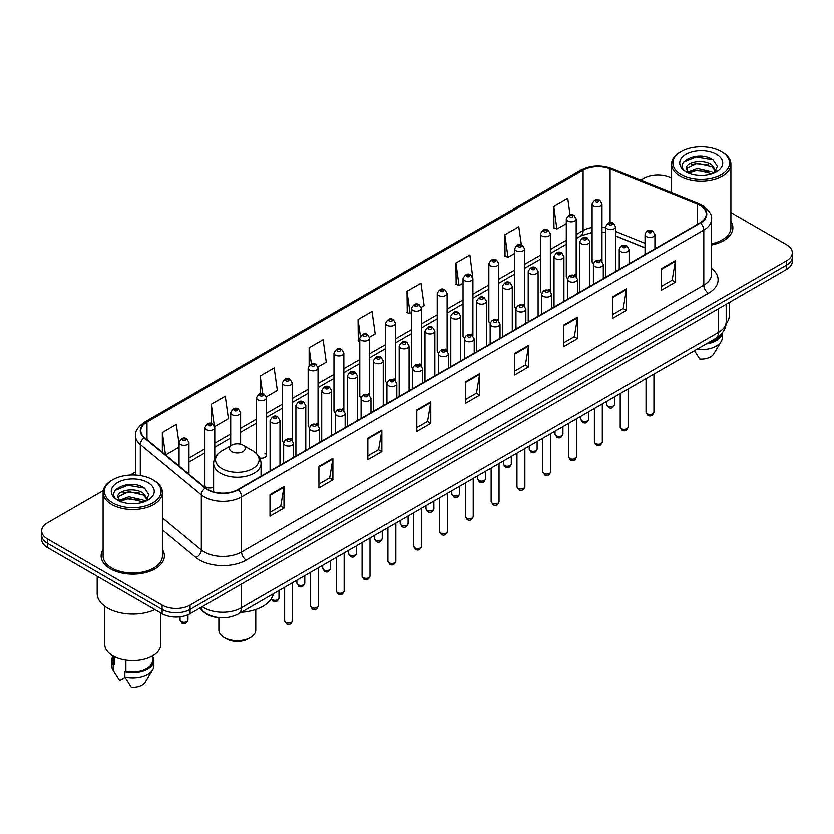 <?xml version="1.0" encoding="UTF-8"?>
<svg xmlns="http://www.w3.org/2000/svg" width="834" height="834" viewBox="0 0 834 834"><rect width="100%" height="100%" fill="white"/><g stroke="black" fill="none" stroke-linecap="round" stroke-linejoin="round"><path stroke-width="1.25" d="M574.73 274.48A4.941 2.856 0 0 1 576.169 276.377L576.179 218.935A4.941 2.856 180 0 1 573.125 221.563A4.941 2.856 180 0 1 567.735 220.947A4.941 2.856 180 0 1 566.296 218.935L566.296 276.502A4.941 2.856 0 0 0 567.683 278.483M550.367 291.285L550.367 233.833A4.941 2.856 180 0 1 547.312 236.47A4.941 2.856 180 0 1 541.923 235.855A4.941 2.856 180 0 1 540.474 233.833L540.474 291.41A4.941 2.856 0 0 0 541.871 293.391M523.095 304.295A4.941 2.856 0 0 1 524.544 306.182L524.544 248.74A4.941 2.856 180 0 1 521.5 251.378A4.941 2.856 180 0 1 516.11 250.753A4.941 2.856 180 0 1 514.661 248.74L514.661 306.307A4.941 2.856 0 0 0 516.058 308.299M497.283 319.193A4.941 2.856 0 0 1 498.732 321.09L498.732 263.638A4.941 2.856 180 0 1 495.677 266.275A4.941 2.856 180 0 1 490.298 265.66A4.941 2.856 180 0 1 488.849 263.638L488.849 321.215A4.941 2.856 0 0 0 490.236 323.196M471.471 334.1A4.941 2.856 0 0 1 472.909 335.987L472.92 278.546A4.941 2.856 180 0 1 469.865 281.183A4.941 2.856 180 0 1 464.486 280.568A4.941 2.856 180 0 1 463.037 278.546L463.037 336.123A4.941 2.856 0 0 0 464.423 338.104M447.107 350.895L447.107 293.453A4.941 2.856 180 0 1 444.053 296.091A4.941 2.856 180 0 1 438.663 295.465A4.941 2.856 180 0 1 437.224 293.453L437.224 351.02A4.941 2.856 0 0 0 438.611 353.011M419.846 363.905A4.941 2.856 0 0 1 421.285 365.803L421.295 308.351A4.941 2.856 180 0 1 418.241 310.988A4.941 2.856 180 0 1 412.851 310.373A4.941 2.856 180 0 1 411.402 308.351L411.402 365.928A4.941 2.856 0 0 0 412.799 367.909M394.023 378.813A4.941 2.856 0 0 1 395.472 380.7L395.472 323.258A4.941 2.856 180 0 1 392.428 325.896A4.941 2.856 180 0 1 387.039 325.27A4.941 2.856 180 0 1 385.589 323.258L385.589 380.825A4.941 2.856 0 0 0 386.986 382.816M368.211 393.711A4.941 2.856 0 0 1 369.66 395.608L369.66 338.166A4.941 2.856 180 0 1 366.606 340.793A4.941 2.856 180 0 1 361.226 340.178A4.941 2.856 180 0 1 359.777 338.166L359.777 395.733A4.941 2.856 0 0 0 361.164 397.714M343.848 410.516L343.848 353.063A4.941 2.856 180 0 1 340.793 355.701A4.941 2.856 180 0 1 335.414 355.086A4.941 2.856 180 0 1 333.965 353.063L333.965 410.641A4.941 2.856 0 0 0 335.351 412.622M316.586 423.526A4.941 2.856 0 0 1 318.025 425.413L318.035 367.971A4.941 2.856 180 0 1 314.981 370.609A4.941 2.856 180 0 1 309.591 369.983A4.941 2.856 180 0 1 308.153 367.971L308.153 425.538A4.941 2.856 0 0 0 309.539 427.529M290.774 438.423A4.941 2.856 0 0 1 292.213 440.321L292.213 382.869A4.941 2.856 180 0 1 289.169 385.506A4.941 2.856 180 0 1 283.779 384.891A4.941 2.856 180 0 1 282.33 382.869L282.33 440.446A4.941 2.856 0 0 0 283.727 442.427M214.776 458.262L214.776 427.581A4.941 2.856 180 0 1 211.721 430.219A4.941 2.856 180 0 1 206.342 429.604A4.941 2.856 180 0 1 204.893 427.581L204.893 485.159A4.941 2.856 0 0 0 206.342 487.171A4.941 2.856 0 0 0 213.598 487.004M600.543 259.582A4.941 2.856 0 0 1 601.981 261.469L601.992 204.028A4.941 2.856 180 0 1 598.937 206.665A4.941 2.856 180 0 1 593.558 206.05A4.941 2.856 180 0 1 592.109 204.028L592.109 261.595A4.941 2.856 0 0 0 593.495 263.586M645.036 247.875L615.555 235.949M550.357 291.274A4.941 2.856 0 0 0 548.918 289.388M447.097 350.895A4.941 2.856 0 0 0 445.658 349.008M343.837 410.505A4.941 2.856 0 0 0 342.399 408.618M259.76 458.033A4.941 2.856 0 0 0 266.4 455.354A4.941 2.856 0 0 0 264.951 453.331M219.686 617.733A19.766 11.415 180 0 1 204.872 612.896L199.389 608.372M103.27 490.611L47.486 522.824A19.766 11.415 0 0 0 41.7 530.893L41.7 539.494A19.766 11.415 0 0 0 47.486 547.573L162.119 613.751A19.766 11.415 0 0 0 190.079 613.751L786.514 269.403A19.766 11.415 0 0 0 792.3 261.334L792.3 257.028A19.766 11.415 0 0 1 786.514 265.097A19.766 11.415 0 0 0 792.3 257.028L792.3 252.723A19.766 11.415 0 0 0 786.514 244.654L730.897 212.545M41.7 530.893A19.766 11.415 0 0 0 47.486 538.962L162.119 605.14A19.766 11.415 0 0 0 190.079 605.14L190.079 609.446L786.514 265.097L190.079 609.446A19.766 11.415 0 0 1 162.119 609.446A19.766 11.415 0 0 0 190.079 609.446L190.079 613.751M47.486 538.962L47.486 543.268L162.119 609.446L47.486 543.268A19.766 11.415 0 0 1 41.7 535.199A19.766 11.415 0 0 0 47.486 543.268L47.486 547.573M103.103 549.554A31.629 18.265 0 0 0 101.133 555.913A31.629 18.265 0 0 0 110.39 568.819A31.629 18.265 0 0 0 144.866 572.781A31.629 18.265 0 0 0 164.392 555.913A31.629 18.265 0 0 0 162.411 549.554A31.629 18.265 0 0 1 164.392 555.913A31.629 18.265 0 0 1 144.866 572.781A31.629 18.265 0 0 1 110.39 568.819A31.629 18.265 0 0 1 101.133 555.913A31.629 18.265 0 0 1 103.103 549.554M700.07 205.508A21.09 12.176 180 0 1 706.252 214.119A21.09 12.176 180 0 1 700.07 222.72L237.836 489.589A21.09 12.176 180 0 1 205.654 487.973L144.626 437.652A21.09 12.176 180 0 1 140.81 430.667A21.09 12.176 180 0 1 146.993 422.056L583.102 170.272A21.09 12.176 180 0 1 610.102 168.906L697.255 204.142A21.09 12.176 180 0 1 700.07 205.508M700.445 205.289A21.611 12.479 0 0 0 697.558 203.892L610.405 168.666A21.611 12.479 0 0 0 582.726 170.063L146.617 421.848A21.611 12.479 0 0 0 144.199 437.829L205.216 488.14A21.611 12.479 0 0 0 238.211 489.808L700.445 222.939A21.611 12.479 0 0 0 700.445 205.289M269.987 494.656L269.987 516.173L283.967 508.104L283.967 486.587L269.987 494.656M269.987 512.357L280.756 506.144L283.914 487.296A5.275 3.044 -120 0 0 283.967 486.587M280.662 506.196L283.967 508.104M318.911 466.404L318.911 487.932L332.891 479.852L332.891 458.335L318.911 466.404M318.911 484.106L329.68 477.892L332.839 459.054A5.275 3.044 -120 0 0 332.891 458.335M329.586 477.945L332.891 479.852M367.836 438.163L367.836 459.68L381.816 451.611L381.816 430.083L367.836 438.163M367.836 455.864L378.605 449.641L381.763 430.803A5.275 3.044 -120 0 0 381.816 430.083M378.511 449.703L381.816 451.611M416.771 409.911L416.771 431.428L430.751 423.359L430.751 401.842L416.771 409.911M416.771 427.613L427.529 421.399L430.688 402.551A5.275 3.044 -120 0 0 430.751 401.842M427.435 421.451L430.751 423.359M661.393 268.673L661.393 290.201L675.373 282.121L675.373 260.604L661.393 268.673M661.393 286.375L672.162 280.161L675.321 261.313A5.275 3.044 -120 0 0 675.373 260.604M672.068 280.214L675.373 282.121M612.469 296.925L612.469 318.442L626.449 310.373L626.449 288.845L612.469 296.925M612.469 314.627L623.238 308.413L626.397 289.565A5.275 3.044 -120 0 0 626.449 288.845M623.144 308.465L626.449 310.373M563.544 325.166L563.544 346.694L577.524 338.625L577.524 317.097L563.544 325.166M563.544 342.868L574.313 336.655L577.472 317.817A5.275 3.044 -120 0 0 577.524 317.097M574.219 336.707L577.524 338.625M514.62 353.418L514.62 374.935L528.6 366.866L528.6 345.349L514.62 353.418M514.62 371.12L525.389 364.906L528.537 346.058A5.275 3.044 -120 0 0 528.6 345.349M525.295 364.958L528.6 366.866M465.695 381.659L465.695 403.187L479.675 395.118L479.675 373.59L465.695 381.659M465.695 399.371L476.464 393.148L479.613 374.31A5.275 3.044 -120 0 0 479.675 373.59M476.37 393.21L479.675 395.118M711.517 244.967A31.629 18.265 0 0 0 732.867 227.703A31.629 18.265 0 0 0 730.897 221.344A31.629 18.265 0 0 1 732.867 227.703A31.629 18.265 0 0 1 711.517 244.967M190.079 605.14L786.514 260.792A19.766 11.415 0 0 0 792.3 252.723M671.589 178.299A19.766 11.415 0 0 0 643.921 178.476L640.773 180.29M135.546 471.981L130.229 475.046M266.286 396.817L277.336 390.427L274.178 367.94L260.208 376.009L260.208 393.658M214.651 426.622L228.412 418.678L225.253 396.192L211.273 404.261L211.273 423.516M179.081 444.011L176.328 424.433L162.349 432.512L162.349 452.268M421.17 307.392L424.12 305.692L420.962 283.206L406.982 291.274L407.211 312.667M472.795 277.586L469.886 254.954L455.906 263.023L456.135 284.415M521.344 244.748L518.811 226.702L504.831 234.781L505.06 256.174M570.029 214.807L567.735 198.461L553.766 206.53L553.984 227.922M317.91 367.002L326.261 362.185L323.112 339.699L309.133 347.768L309.133 365.386M369.535 337.197L375.185 333.934L372.037 311.447L358.057 319.516L358.276 340.908M359.777 341.471L358.057 340.825M358.057 319.516L360.382 336.081M406.982 291.274L410.14 313.761L411.402 313.031M410.14 313.761L406.982 312.583M455.906 263.023L459.065 285.509L463.037 283.216M459.065 285.509L455.906 284.331M504.831 234.781L507.989 257.268L514.661 253.411M507.989 257.268L504.831 256.09M553.766 206.53L556.914 229.016L566.296 223.606M556.914 229.016L553.766 227.838M309.133 347.768L311.405 363.968M260.208 376.009L262.679 393.658M211.273 404.261L214.286 425.705M165.601 454.947L179.081 447.16M162.349 432.512L165.486 454.853M681.201 174.702A28.335 16.357 0 0 0 721.274 174.702A28.335 16.357 0 0 0 721.274 151.569L722.202 152.101A29.649 17.118 0 0 0 722.202 152.101A29.649 17.118 0 0 1 730.897 164.215A29.649 17.118 0 0 1 712.59 180.029A29.649 17.118 0 0 1 680.273 176.318A29.649 17.118 0 0 1 671.589 164.215A29.649 17.118 0 0 1 680.273 152.111L681.201 151.569A28.335 16.357 0 0 0 681.201 174.702M711.517 243.757A29.649 17.118 0 0 0 730.897 227.703L730.897 164.215M726.112 323.373A28.002 16.169 0 0 0 729.25 315.94L729.25 302.461M697.641 175.369L702.666 175.515M687.789 172.211L697.38 168.551L711.767 171.919L713.518 173.316M688.676 173.138L697.38 170.261L712.09 173.847M686.34 168.604L688.801 173.253M686.372 169.062C684.766 162.432 702.947 158.491 711.767 165.08L716.052 171.001M686.434 169.479L686.851 168.374L697.38 163.433L711.767 166.79L715.718 171.439M714.019 173.107L717.386 166.498L713.133 160.086C698.058 149.244 671.266 163.527 686.736 172.284L687.497 172.753M716.427 154.363A21.486 12.406 0 0 0 686.048 154.363A21.486 12.406 0 0 0 686.048 171.908A21.486 12.406 0 0 0 716.427 171.908A21.486 12.406 0 0 0 716.427 154.363M689.134 173.691L686.403 169.312M708.139 342.784A19.766 11.415 0 0 0 720.399 334.882M722.202 152.111L721.274 151.569A28.335 16.357 0 0 0 681.201 151.569M694.461 350.676L699.789 359.016A13.177 7.61 0 0 0 713.696 353.939L721.17 341.44A21.09 12.176 0 0 0 722.327 337.468L722.327 332.724M696.744 349.363A21.09 12.176 0 0 0 721.17 341.44M706.158 343.921A21.09 12.176 0 0 0 722.296 332.766M683.588 162.234L696.213 157.063L712.841 159.888M691.48 164.746L696.213 163.891L708.087 164.913M691.48 171.585L696.213 170.72L708.087 171.741M218.873 617.692L218.873 629.733A18.452 10.654 0 0 0 224.273 637.259L226.608 638.604A15.158 8.747 0 0 0 248.042 638.604L250.367 637.259A18.452 10.654 0 0 0 255.777 629.733L255.777 609.539M226.608 638.604L224.273 637.259A18.452 10.654 0 0 0 250.367 637.259M231.737 451.632A7.913 4.566 0 0 0 242.913 451.632A7.913 4.566 0 0 0 242.913 445.179L252.733 450.85A21.788 12.583 0 0 1 252.733 468.645A21.788 12.583 0 0 1 221.917 468.645A21.788 12.583 0 0 1 221.917 450.85C216.548 454.04 213.775 458.273 213.598 463.548A23.727 13.698 0 0 0 220.551 473.232A23.727 13.698 0 0 0 246.405 476.204A23.727 13.698 0 0 0 261.042 463.548C260.875 458.273 258.102 454.04 252.733 450.85L242.913 445.179A7.913 4.566 0 0 0 231.737 445.179A7.913 4.566 0 0 0 231.737 451.632M241.255 612.333A36.248 20.923 0 0 0 273.354 593.798M112.726 502.912A28.335 16.357 0 0 0 152.799 502.912A28.335 16.357 0 0 0 152.799 479.779L153.727 480.311A29.649 17.118 0 0 1 162.411 492.414A29.649 17.118 0 0 1 144.105 508.24A29.649 17.118 0 0 1 111.798 504.528A29.649 17.118 0 0 1 103.103 492.414A29.649 17.118 0 0 1 111.798 480.311L112.726 479.779A28.335 16.357 0 0 0 112.726 502.912M103.103 492.414L103.103 555.913A29.649 17.118 0 0 0 111.798 568.017A29.649 17.118 0 0 0 144.105 571.728A29.649 17.118 0 0 0 162.411 555.913L162.411 492.414M97.182 576.252L97.182 593.568A35.581 20.548 0 0 0 107.596 608.101A35.581 20.548 0 0 0 154.968 609.623M104.75 606.245L104.75 644.15A28.002 16.169 0 0 0 112.955 655.587A28.002 16.169 0 0 0 143.479 659.089A28.002 16.169 0 0 0 160.764 644.15L160.764 612.969M129.166 503.569L134.18 503.726M119.314 500.421L128.905 496.762L143.292 500.129L145.043 501.526M120.19 501.338L128.905 498.471L143.615 502.047M117.865 496.814L120.325 501.463M117.896 497.272C116.291 490.642 134.472 486.702 143.292 493.29L147.576 499.201M117.959 497.679L118.376 496.574L128.905 491.633L143.292 495L147.232 499.649M145.543 501.317L148.911 494.708L144.657 488.286C129.583 477.455 102.79 491.726 118.261 500.483L119.022 500.953M147.952 482.573A21.486 12.406 0 0 0 117.573 482.573A21.486 12.406 0 0 0 117.573 500.119A21.486 12.406 0 0 0 147.952 500.119A21.486 12.406 0 0 0 147.952 482.573M112.997 655.607L112.997 660.288A19.766 11.415 0 0 0 114.227 664.26L114.227 656.275M112.997 656.056A21.09 12.176 0 0 0 111.673 660.288L111.673 665.668A21.09 12.176 0 0 0 112.83 669.65A21.09 12.176 0 0 0 113.215 670.234L119.658 680.502L125.09 677.364M113.215 670.234L113.215 664.854L114.227 664.26M111.673 660.288A21.09 12.176 0 0 0 113.215 664.854M120.659 501.901L117.928 497.523M125.882 659.819L125.882 670.995A19.766 11.415 0 0 0 152.528 660.288L152.528 655.607M153.727 480.311L152.799 479.779A28.335 16.357 0 0 0 112.726 479.779M125.882 670.995L124.86 671.579L124.86 676.958L131.313 687.226A13.177 7.61 0 0 0 145.22 682.139L152.695 669.65A21.09 12.176 0 0 0 153.852 665.668L153.852 660.288A21.09 12.176 0 0 0 152.528 656.056M124.86 676.958A21.09 12.176 0 0 0 152.695 669.65M124.86 671.579A21.09 12.176 0 0 0 153.852 660.288M115.113 490.444L127.738 485.263L144.365 488.088M122.994 492.957L127.738 492.102L139.601 493.113M122.994 499.795L127.738 498.93L139.601 499.952M202.287 606.704A26.354 15.22 0 0 0 204.059 607.83A26.354 15.22 0 0 0 241.328 607.83L718.481 332.349A26.354 15.22 0 0 0 726.195 321.59C726.393 328.127 722.911 333.725 715.749 338.385L238.597 613.866A13.177 7.61 60 0 0 241.328 607.83L241.328 584.154M718.481 308.674L718.481 332.349A13.177 7.61 60 0 1 715.749 338.385M201.213 607.319A13.177 8.82 129.5 0 0 203.517 611.603L199.514 608.299M786.514 269.403L786.514 260.792M162.119 613.751L162.119 605.14M711.517 268.339A32.953 19.026 180 0 1 708.462 293.214L246.228 560.083A6.589 3.805 60 0 1 241.568 552.004L703.802 285.134A26.354 15.22 0 0 0 711.517 274.376L711.517 219.279A26.354 15.22 180 0 1 703.802 230.038A6.589 3.805 -120 0 0 700.445 222.939M246.228 560.083A32.953 19.026 180 0 1 199.628 560.083A32.953 19.026 180 0 1 195.938 557.539L162.411 529.903M205.216 488.14A6.589 4.41 129.5 0 0 201.338 494.875L201.338 549.971A26.354 15.22 0 0 0 204.288 552.004A26.354 15.22 0 0 0 241.568 552.004L241.568 496.908A26.354 15.22 180 0 1 201.338 494.875L140.31 444.564A26.354 15.22 180 0 1 135.546 435.838L135.546 475.067M711.517 219.279C712.403 215.162 709.369 210.575 702.436 205.508L698.975 203.819A6.589 3.086 112 0 0 697.558 203.892M698.975 203.819L611.822 168.593C600.907 164.725 590.545 165.288 580.735 170.272A6.589 3.805 60 0 1 582.726 170.063M146.617 421.848A6.589 3.805 -120 0 0 144.626 422.056C137.787 426.977 134.754 431.564 135.546 435.838M144.199 437.829A6.589 4.41 129.5 0 0 140.31 444.564L140.31 475.578M611.822 168.593A6.589 3.086 112 0 0 610.405 168.666M238.211 489.808A6.589 3.805 60 0 1 241.568 496.908L703.802 230.038L703.802 285.134A6.589 3.805 60 0 0 708.462 293.214M162.411 517.883L201.338 549.971A6.589 4.41 -50.5 0 1 195.938 557.539M146.993 422.056L146.993 439.601M697.255 204.142L697.255 224.346M610.102 168.906L610.102 222.532M656.452 247.906L654.919 247.291M645.036 243.299L615.555 231.372M605.661 227.797A21.09 12.176 0 0 0 601.992 227.192M592.109 227.453A21.09 12.176 0 0 0 583.102 230.538L576.179 234.531M583.102 170.272L583.102 230.538A11.864 6.849 60 0 1 580.641 235.97L576.179 238.545M566.296 240.244L550.367 249.439M540.474 255.141L524.544 264.336M514.661 270.049L498.732 279.244M488.849 284.947L472.92 294.152M463.037 299.854L447.107 309.049M437.224 314.762L421.295 323.957M411.402 329.659L395.472 338.865M385.589 344.567L369.66 353.762M359.777 359.475L343.848 368.67M333.965 374.372L318.035 383.567M308.153 389.28L292.213 398.475M282.33 404.177L266.4 413.383M256.518 419.085L240.588 428.28M230.705 433.993L214.776 443.188M204.893 448.89L188.964 458.095M179.081 463.798L177.465 464.726M465.695 382.347L479.613 374.31M514.62 354.096L528.537 346.058M563.544 325.854L577.472 317.817M612.469 297.602L626.397 289.565M661.393 269.361L675.321 261.313M416.771 410.589L430.688 402.551M367.836 438.84L381.763 430.803M318.911 467.092L332.839 459.054M269.987 495.333L283.914 487.296M653.939 412.142C652.636 415.697 650.614 416.739 647.872 415.269L646.027 412.142A3.951 2.283 0 0 0 647.184 413.758A3.951 2.283 0 0 0 651.5 414.258A3.951 2.283 0 0 0 653.939 412.142L653.939 374.07M646.486 236.606A4.941 2.856 180 0 1 645.036 234.583C646.298 230.538 648.883 229.36 652.793 231.06L654.919 234.583A4.941 2.856 180 0 1 651.875 237.221A4.941 2.856 180 0 1 646.486 236.606M651.145 231.227A1.647 0.949 0 0 0 648.821 231.227A1.647 0.949 0 0 0 648.821 232.571A1.647 0.949 0 0 0 651.145 232.571A1.647 0.949 0 0 0 651.145 231.227M628.117 427.05C626.824 430.605 624.802 431.647 622.049 430.167L620.215 427.05A3.951 2.283 0 0 0 621.372 428.666A3.951 2.283 0 0 0 625.677 429.156A3.951 2.283 0 0 0 628.117 427.05L628.117 388.978M620.673 251.514A4.941 2.856 180 0 1 619.224 249.491C620.486 245.436 623.071 244.258 626.98 245.967L629.107 249.491A4.941 2.856 180 0 1 626.063 252.129A4.941 2.856 180 0 1 620.673 251.514M625.333 246.134A1.647 0.949 0 0 0 622.998 246.134A1.647 0.949 0 0 0 622.998 247.479A1.647 0.949 0 0 0 625.333 247.479A1.647 0.949 0 0 0 625.333 246.134M602.304 441.957C601.001 445.512 598.979 446.555 596.237 445.075L594.402 441.957A3.951 2.283 0 0 0 595.559 443.563A3.951 2.283 0 0 0 599.865 444.063A3.951 2.283 0 0 0 602.304 441.957L602.304 403.885M594.861 266.411A4.941 2.856 180 0 1 593.412 264.399C594.673 260.344 597.259 259.166 601.168 260.865L603.295 264.399A4.941 2.856 180 0 1 600.24 267.036A4.941 2.856 180 0 1 594.861 266.411M599.521 261.032A1.647 0.949 0 0 0 597.186 261.032A1.647 0.949 0 0 0 597.186 262.376A1.647 0.949 0 0 0 599.521 262.376A1.647 0.949 0 0 0 599.521 261.032M576.492 456.855C575.189 460.41 573.166 461.452 570.425 459.982L568.59 456.855A3.951 2.283 0 0 0 569.747 458.471A3.951 2.283 0 0 0 574.053 458.961A3.951 2.283 0 0 0 576.492 456.855L576.492 418.783M569.049 281.319A4.941 2.856 180 0 1 567.6 279.296C568.861 275.241 571.446 274.073 575.356 275.773L577.482 279.296A4.941 2.856 180 0 1 574.428 281.934A4.941 2.856 180 0 1 569.049 281.319M573.709 275.939A1.647 0.949 0 0 0 571.373 275.939A1.647 0.949 0 0 0 571.373 277.284A1.647 0.949 0 0 0 573.709 277.284A1.647 0.949 0 0 0 573.709 275.939M550.68 471.763C549.377 475.317 547.354 476.36 544.612 474.88L542.767 471.763A3.951 2.283 0 0 0 543.924 473.378A3.951 2.283 0 0 0 548.24 473.868A3.951 2.283 0 0 0 550.68 471.763L550.68 433.69M543.226 296.226A4.941 2.856 180 0 1 541.787 294.204C543.049 290.149 545.634 288.971 549.533 290.68L551.67 294.204A4.941 2.856 180 0 1 548.616 296.841A4.941 2.856 180 0 1 543.226 296.226M547.886 290.837A1.647 0.949 0 0 0 545.561 290.837A1.647 0.949 0 0 0 545.561 292.181A1.647 0.949 0 0 0 547.886 292.181A1.647 0.949 0 0 0 547.886 290.837M524.867 486.66C523.564 490.225 521.542 491.257 518.8 489.787L516.955 486.66A3.951 2.283 0 0 0 518.112 488.276A3.951 2.283 0 0 0 522.428 488.776A3.951 2.283 0 0 0 524.867 486.66L524.867 448.588M517.414 311.124A4.941 2.856 180 0 1 515.965 309.112C517.226 305.056 519.811 303.878 523.721 305.578L525.847 309.112A4.941 2.856 180 0 1 522.803 311.739A4.941 2.856 180 0 1 517.414 311.124M522.074 305.744A1.647 0.949 0 0 0 519.749 305.744A1.647 0.949 0 0 0 519.749 307.089A1.647 0.949 0 0 0 522.074 307.089A1.647 0.949 0 0 0 522.074 305.744M499.045 501.568C497.752 505.123 495.73 506.165 492.977 504.695L491.143 501.568A3.951 2.283 0 0 0 492.3 503.183A3.951 2.283 0 0 0 496.605 503.673A3.951 2.283 0 0 0 499.045 501.568L499.045 463.495M491.601 326.031A4.941 2.856 180 0 1 490.152 324.009C491.414 319.954 493.999 318.786 497.908 320.485L500.035 324.009A4.941 2.856 180 0 1 496.991 326.647A4.941 2.856 180 0 1 491.601 326.031M496.261 320.652A1.647 0.949 0 0 0 493.926 320.652A1.647 0.949 0 0 0 493.926 321.997A1.647 0.949 0 0 0 496.261 321.997A1.647 0.949 0 0 0 496.261 320.652M473.232 516.475C471.929 520.03 469.907 521.073 467.165 519.592L465.33 516.475A3.951 2.283 0 0 0 466.487 518.091A3.951 2.283 0 0 0 470.793 518.581A3.951 2.283 0 0 0 473.232 516.475L473.232 478.403M465.789 340.929A4.941 2.856 180 0 1 464.34 338.917C465.601 334.861 468.187 333.683 472.096 335.393L474.223 338.917A4.941 2.856 180 0 1 471.168 341.554A4.941 2.856 180 0 1 465.789 340.929M470.449 335.549A1.647 0.949 0 0 0 468.114 335.549A1.647 0.949 0 0 0 468.114 336.894A1.647 0.949 0 0 0 470.449 336.894A1.647 0.949 0 0 0 470.449 335.549M447.42 531.373C446.117 534.928 444.095 535.97 441.353 534.5L439.518 531.373A3.951 2.283 0 0 0 440.675 532.989A3.951 2.283 0 0 0 444.981 533.489A3.951 2.283 0 0 0 447.42 531.373L447.42 493.301M439.977 355.837A4.941 2.856 180 0 1 438.528 353.814C439.789 349.759 442.374 348.591 446.284 350.29L448.411 353.814A4.941 2.856 180 0 1 445.356 356.452A4.941 2.856 180 0 1 439.977 355.837M444.637 350.457A1.647 0.949 0 0 0 442.301 350.457A1.647 0.949 0 0 0 442.301 351.802A1.647 0.949 0 0 0 444.637 351.802A1.647 0.949 0 0 0 444.637 350.457M421.608 546.28C420.305 549.835 418.282 550.878 415.541 549.398L413.695 546.28A3.951 2.283 0 0 0 414.852 547.896A3.951 2.283 0 0 0 419.168 548.386A3.951 2.283 0 0 0 421.608 546.28L421.608 508.208M414.154 370.744A4.941 2.856 180 0 1 412.705 368.722C413.977 364.666 416.562 363.488 420.461 365.198L422.598 368.722A4.941 2.856 180 0 1 419.544 371.359A4.941 2.856 180 0 1 414.154 370.744M418.814 365.365A1.647 0.949 0 0 0 416.489 365.365A1.647 0.949 0 0 0 416.489 366.71A1.647 0.949 0 0 0 418.814 366.71A1.647 0.949 0 0 0 418.814 365.365M395.796 561.188C394.492 564.743 392.47 565.786 389.728 564.305L387.883 561.188A3.951 2.283 0 0 0 389.04 562.794A3.951 2.283 0 0 0 393.356 563.294A3.951 2.283 0 0 0 395.796 561.188L395.796 523.116M388.342 385.642A4.941 2.856 180 0 1 386.893 383.63C388.154 379.574 390.739 378.396 394.649 380.096L396.776 383.63A4.941 2.856 180 0 1 393.731 386.267A4.941 2.856 180 0 1 388.342 385.642M393.002 380.262A1.647 0.949 0 0 0 390.677 380.262A1.647 0.949 0 0 0 390.677 381.607A1.647 0.949 0 0 0 393.002 381.607A1.647 0.949 0 0 0 393.002 380.262M369.973 576.086C368.68 579.64 366.658 580.683 363.905 579.213L362.071 576.086A3.951 2.283 0 0 0 363.228 577.701A3.951 2.283 0 0 0 367.533 578.191A3.951 2.283 0 0 0 369.973 576.086L369.973 538.013M362.529 400.549A4.941 2.856 180 0 1 361.08 398.527C362.342 394.472 364.927 393.304 368.837 395.003L370.963 398.527A4.941 2.856 180 0 1 367.919 401.164A4.941 2.856 180 0 1 362.529 400.549M367.189 395.17A1.647 0.949 0 0 0 364.854 395.17A1.647 0.949 0 0 0 364.854 396.515A1.647 0.949 0 0 0 367.189 396.515A1.647 0.949 0 0 0 367.189 395.17M344.161 590.993C342.857 594.548 340.835 595.591 338.093 594.11L336.258 590.993A3.951 2.283 0 0 0 337.416 592.609A3.951 2.283 0 0 0 341.721 593.099A3.951 2.283 0 0 0 344.161 590.993L344.161 552.921M336.717 415.447A4.941 2.856 180 0 1 335.268 413.435C336.529 409.379 339.115 408.201 343.024 409.911L345.151 413.435A4.941 2.856 180 0 1 342.096 416.072A4.941 2.856 180 0 1 336.717 415.447M341.377 410.067A1.647 0.949 0 0 0 339.042 410.067A1.647 0.949 0 0 0 339.042 411.412A1.647 0.949 0 0 0 341.377 411.412A1.647 0.949 0 0 0 341.377 410.067M318.348 605.891C317.045 609.456 315.023 610.488 312.281 609.018L310.436 605.891A3.951 2.283 0 0 0 311.603 607.506A3.951 2.283 0 0 0 315.909 608.007A3.951 2.283 0 0 0 318.348 605.891L318.348 567.818M310.905 430.354A4.941 2.856 180 0 1 309.456 428.342C310.717 424.287 313.303 423.109 317.212 424.808L319.339 428.342A4.941 2.856 180 0 1 316.284 430.969A4.941 2.856 180 0 1 310.905 430.354M315.565 424.975A1.647 0.949 0 0 0 313.23 424.975A1.647 0.949 0 0 0 313.23 426.32A1.647 0.949 0 0 0 315.565 426.32A1.647 0.949 0 0 0 315.565 424.975M292.536 620.798C291.233 624.353 289.21 625.396 286.469 623.926L284.623 620.798A3.951 2.283 0 0 0 285.781 622.414A3.951 2.283 0 0 0 290.096 622.904A3.951 2.283 0 0 0 292.536 620.798L292.536 582.726M285.082 445.262A4.941 2.856 180 0 1 283.633 443.24C284.905 439.184 287.49 438.006 291.389 439.716L293.526 443.24A4.941 2.856 180 0 1 290.472 445.877A4.941 2.856 180 0 1 285.082 445.262M289.742 439.883A1.647 0.949 0 0 0 287.417 439.883A1.647 0.949 0 0 0 287.417 441.228A1.647 0.949 0 0 0 289.742 441.228A1.647 0.949 0 0 0 289.742 439.883M607.809 405.929A3.951 2.283 0 0 0 612.125 406.429A3.951 2.283 0 0 0 614.564 404.313C613.261 407.868 611.239 408.91 608.497 407.44L606.652 404.313A3.951 2.283 0 0 0 607.809 405.929M615.555 271.519L615.555 226.765A4.941 2.856 180 0 1 612.5 229.392A4.941 2.856 180 0 1 607.11 228.777A4.941 2.856 180 0 1 605.661 226.765L605.661 277.232M609.446 224.742A1.647 0.949 0 0 0 611.77 224.742A1.647 0.949 0 0 0 611.77 223.397A1.647 0.949 0 0 0 609.446 223.397A1.647 0.949 0 0 0 609.446 224.742M581.996 420.836A3.951 2.283 0 0 0 586.302 421.326A3.951 2.283 0 0 0 588.752 419.221C587.449 422.775 585.426 423.818 582.685 422.348L580.839 419.221A3.951 2.283 0 0 0 581.996 420.836M589.732 286.427L589.732 241.662A4.941 2.856 180 0 1 586.688 244.299A4.941 2.856 180 0 1 581.298 243.684A4.941 2.856 180 0 1 579.849 241.662L579.849 292.129M583.633 239.65A1.647 0.949 0 0 0 585.958 239.65A1.647 0.949 0 0 0 585.958 238.305A1.647 0.949 0 0 0 583.633 238.305A1.647 0.949 0 0 0 583.633 239.65M556.184 435.734A3.951 2.283 0 0 0 560.49 436.234A3.951 2.283 0 0 0 562.929 434.128C561.626 437.683 559.614 438.726 556.862 437.245L555.027 434.128A3.951 2.283 0 0 0 556.184 435.734M563.92 301.335L563.92 256.57A4.941 2.856 180 0 1 560.875 259.207A4.941 2.856 180 0 1 555.486 258.582A4.941 2.856 180 0 1 554.037 256.57L554.037 307.037M557.81 254.547A1.647 0.949 0 0 0 560.146 254.547A1.647 0.949 0 0 0 560.146 253.202A1.647 0.949 0 0 0 557.81 253.202A1.647 0.949 0 0 0 557.81 254.547M530.372 450.641A3.951 2.283 0 0 0 534.677 451.142A3.951 2.283 0 0 0 537.117 449.026C535.814 452.581 533.791 453.623 531.049 452.153L529.215 449.026A3.951 2.283 0 0 0 530.372 450.641M538.107 316.232L538.107 271.467A4.941 2.856 180 0 1 535.053 274.105A4.941 2.856 180 0 1 529.673 273.489A4.941 2.856 180 0 1 528.224 271.467L528.224 321.945M531.998 269.455A1.647 0.949 0 0 0 534.333 269.455A1.647 0.949 0 0 0 534.333 268.11A1.647 0.949 0 0 0 531.998 268.11A1.647 0.949 0 0 0 531.998 269.455M504.56 465.549A3.951 2.283 0 0 0 508.865 466.039A3.951 2.283 0 0 0 511.305 463.933C510.001 467.488 507.979 468.531 505.237 467.05L503.392 463.933A3.951 2.283 0 0 0 504.56 465.549M512.295 331.14L512.295 286.375A4.941 2.856 180 0 1 509.24 289.012A4.941 2.856 180 0 1 503.851 288.397A4.941 2.856 180 0 1 502.412 286.375L502.412 336.842M506.186 284.352A1.647 0.949 0 0 0 508.511 284.352A1.647 0.949 0 0 0 508.511 283.007A1.647 0.949 0 0 0 506.186 283.007A1.647 0.949 0 0 0 506.186 284.352M478.737 480.447A3.951 2.283 0 0 0 483.053 480.947A3.951 2.283 0 0 0 485.492 478.841C484.189 482.396 482.167 483.428 479.425 481.958L477.58 478.841A3.951 2.283 0 0 0 478.737 480.447M486.483 346.037L486.483 301.282A4.941 2.856 180 0 1 483.428 303.92A4.941 2.856 180 0 1 478.038 303.295A4.941 2.856 180 0 1 476.589 301.282L476.589 351.75M480.374 299.26A1.647 0.949 0 0 0 482.698 299.26A1.647 0.949 0 0 0 482.698 297.915A1.647 0.949 0 0 0 480.374 297.915A1.647 0.949 0 0 0 480.374 299.26M452.925 495.354A3.951 2.283 0 0 0 457.23 495.844A3.951 2.283 0 0 0 459.68 493.738C458.377 497.293 456.354 498.336 453.613 496.866L451.767 493.738A3.951 2.283 0 0 0 452.925 495.354M460.66 360.945L460.66 316.18A4.941 2.856 180 0 1 457.616 318.817A4.941 2.856 180 0 1 452.226 318.202A4.941 2.856 180 0 1 450.777 316.18L450.777 366.658M454.561 314.168A1.647 0.949 0 0 0 456.886 314.168A1.647 0.949 0 0 0 456.886 312.823A1.647 0.949 0 0 0 454.561 312.823A1.647 0.949 0 0 0 454.561 314.168M427.112 510.262A3.951 2.283 0 0 0 431.418 510.752A3.951 2.283 0 0 0 433.857 508.646C432.554 512.201 430.532 513.244 427.79 511.763L425.955 508.646A3.951 2.283 0 0 0 427.112 510.262M434.848 375.853L434.848 331.088A4.941 2.856 180 0 1 431.803 333.725A4.941 2.856 180 0 1 426.414 333.1A4.941 2.856 180 0 1 424.965 331.088L424.965 381.555M428.739 329.065A1.647 0.949 0 0 0 431.074 329.065A1.647 0.949 0 0 0 431.074 327.72A1.647 0.949 0 0 0 428.739 327.72A1.647 0.949 0 0 0 428.739 329.065M401.3 525.159A3.951 2.283 0 0 0 405.605 525.66A3.951 2.283 0 0 0 408.045 523.543C406.742 527.098 404.719 528.141 401.978 526.671L400.143 523.543A3.951 2.283 0 0 0 401.3 525.159M409.035 390.75L409.035 345.995A4.941 2.856 180 0 1 405.981 348.622A4.941 2.856 180 0 1 400.601 348.007A4.941 2.856 180 0 1 399.152 345.995L399.152 396.463M402.926 343.973A1.647 0.949 0 0 0 405.261 343.973A1.647 0.949 0 0 0 405.261 342.628A1.647 0.949 0 0 0 402.926 342.628A1.647 0.949 0 0 0 402.926 343.973M375.488 540.067A3.951 2.283 0 0 0 379.793 540.557A3.951 2.283 0 0 0 382.233 538.451C380.929 542.006 378.907 543.049 376.165 541.579L374.32 538.451A3.951 2.283 0 0 0 375.488 540.067M383.223 405.658L383.223 360.893A4.941 2.856 180 0 1 380.168 363.53A4.941 2.856 180 0 1 374.779 362.915A4.941 2.856 180 0 1 373.34 360.893L373.34 411.36M377.114 358.881A1.647 0.949 0 0 0 379.439 358.881A1.647 0.949 0 0 0 379.439 357.536A1.647 0.949 0 0 0 377.114 357.536A1.647 0.949 0 0 0 377.114 358.881M349.665 554.964A3.951 2.283 0 0 0 353.981 555.465A3.951 2.283 0 0 0 356.42 553.359C355.117 556.914 353.095 557.956 350.353 556.476L348.508 553.359A3.951 2.283 0 0 0 349.665 554.964M357.411 420.565L357.411 375.8A4.941 2.856 180 0 1 354.356 378.438A4.941 2.856 180 0 1 348.966 377.812A4.941 2.856 180 0 1 347.517 375.8L347.517 426.268M351.302 373.778A1.647 0.949 0 0 0 353.626 373.778A1.647 0.949 0 0 0 353.626 372.433A1.647 0.949 0 0 0 351.302 372.433A1.647 0.949 0 0 0 351.302 373.778M323.853 569.872A3.951 2.283 0 0 0 328.158 570.373A3.951 2.283 0 0 0 330.608 568.256C329.305 571.811 327.282 572.854 324.541 571.384L322.695 568.256A3.951 2.283 0 0 0 323.853 569.872M331.588 435.463L331.588 390.698A4.941 2.856 180 0 1 328.544 393.335A4.941 2.856 180 0 1 323.154 392.72A4.941 2.856 180 0 1 321.705 390.698L321.705 441.176M325.489 388.686A1.647 0.949 0 0 0 327.814 388.686A1.647 0.949 0 0 0 327.814 387.341A1.647 0.949 0 0 0 325.489 387.341A1.647 0.949 0 0 0 325.489 388.686M298.04 584.78A3.951 2.283 0 0 0 302.346 585.27A3.951 2.283 0 0 0 304.785 583.164C303.482 586.719 301.46 587.761 298.718 586.281L296.883 583.164A3.951 2.283 0 0 0 298.04 584.78M305.776 450.37L305.776 405.605A4.941 2.856 180 0 1 302.732 408.243A4.941 2.856 180 0 1 297.342 407.628A4.941 2.856 180 0 1 295.893 405.605L295.893 456.073M299.667 403.583A1.647 0.949 0 0 0 302.002 403.583A1.647 0.949 0 0 0 302.002 402.238A1.647 0.949 0 0 0 299.667 402.238A1.647 0.949 0 0 0 299.667 403.583M271.29 598.822A3.951 2.283 0 0 0 272.228 599.677A3.951 2.283 0 0 0 276.534 600.178A3.951 2.283 0 0 0 278.973 598.061C277.67 601.627 275.647 602.659 272.906 601.189L271.071 598.061M279.963 465.268L279.963 420.513A4.941 2.856 180 0 1 276.909 423.151A4.941 2.856 180 0 1 271.53 422.525A4.941 2.856 180 0 1 270.08 420.513L270.08 470.981M273.854 418.491A1.647 0.949 0 0 0 276.19 418.491A1.647 0.949 0 0 0 276.19 417.146A1.647 0.949 0 0 0 273.854 417.146A1.647 0.949 0 0 0 273.854 418.491M595.883 202.005A1.647 0.949 0 0 0 598.218 202.005A1.647 0.949 0 0 0 598.218 200.66A1.647 0.949 0 0 0 595.883 200.66A1.647 0.949 0 0 0 595.883 202.005M570.07 216.913A1.647 0.949 0 0 0 572.395 216.913A1.647 0.949 0 0 0 572.395 215.568A1.647 0.949 0 0 0 570.07 215.568A1.647 0.949 0 0 0 570.07 216.913M544.258 231.821A1.647 0.949 0 0 0 546.583 231.821A1.647 0.949 0 0 0 546.583 230.476A1.647 0.949 0 0 0 544.258 230.476A1.647 0.949 0 0 0 544.258 231.821M518.435 246.718A1.647 0.949 0 0 0 520.77 246.718A1.647 0.949 0 0 0 520.77 245.373A1.647 0.949 0 0 0 518.435 245.373A1.647 0.949 0 0 0 518.435 246.718M492.623 261.626A1.647 0.949 0 0 0 494.958 261.626A1.647 0.949 0 0 0 494.958 260.281A1.647 0.949 0 0 0 492.623 260.281A1.647 0.949 0 0 0 492.623 261.626M466.811 276.534A1.647 0.949 0 0 0 469.146 276.534A1.647 0.949 0 0 0 469.146 275.189A1.647 0.949 0 0 0 466.811 275.189A1.647 0.949 0 0 0 466.811 276.534M440.998 291.431A1.647 0.949 0 0 0 443.323 291.431A1.647 0.949 0 0 0 443.323 290.086A1.647 0.949 0 0 0 440.998 290.086A1.647 0.949 0 0 0 440.998 291.431M415.186 306.339A1.647 0.949 0 0 0 417.511 306.339A1.647 0.949 0 0 0 417.511 304.994A1.647 0.949 0 0 0 415.186 304.994A1.647 0.949 0 0 0 415.186 306.339M389.363 321.236A1.647 0.949 0 0 0 391.699 321.236A1.647 0.949 0 0 0 391.699 319.891A1.647 0.949 0 0 0 389.363 319.891A1.647 0.949 0 0 0 389.363 321.236M363.551 336.144A1.647 0.949 0 0 0 365.886 336.144A1.647 0.949 0 0 0 365.886 334.799A1.647 0.949 0 0 0 363.551 334.799A1.647 0.949 0 0 0 363.551 336.144M337.739 351.051A1.647 0.949 0 0 0 340.074 351.051A1.647 0.949 0 0 0 340.074 349.707A1.647 0.949 0 0 0 337.739 349.707A1.647 0.949 0 0 0 337.739 351.051M311.926 365.949A1.647 0.949 0 0 0 314.251 365.949A1.647 0.949 0 0 0 314.251 364.604A1.647 0.949 0 0 0 311.926 364.604A1.647 0.949 0 0 0 311.926 365.949M286.114 380.857A1.647 0.949 0 0 0 288.439 380.857A1.647 0.949 0 0 0 288.439 379.512A1.647 0.949 0 0 0 286.114 379.512A1.647 0.949 0 0 0 286.114 380.857M266.4 455.354L266.4 397.776A4.941 2.856 180 0 1 263.356 400.414A4.941 2.856 180 0 1 257.967 399.799A4.941 2.856 180 0 1 256.518 397.776L256.518 453.644M260.291 395.764A1.647 0.949 0 0 0 262.627 395.764A1.647 0.949 0 0 0 262.627 394.409A1.647 0.949 0 0 0 260.291 394.409A1.647 0.949 0 0 0 260.291 395.764M240.588 444.251L240.588 412.684A4.941 2.856 180 0 1 237.534 415.322A4.941 2.856 180 0 1 232.154 414.696A4.941 2.856 180 0 1 230.705 412.684L230.705 445.773M234.479 410.662A1.647 0.949 0 0 0 236.814 410.662A1.647 0.949 0 0 0 236.814 409.317A1.647 0.949 0 0 0 234.479 409.317A1.647 0.949 0 0 0 234.479 410.662M208.667 425.569A1.647 0.949 0 0 0 211.002 425.569A1.647 0.949 0 0 0 211.002 424.225A1.647 0.949 0 0 0 208.667 424.225A1.647 0.949 0 0 0 208.667 425.569M181.218 621.664A3.951 2.283 0 0 0 185.534 622.154A3.951 2.283 0 0 0 187.973 620.048C186.67 623.603 184.648 624.645 181.906 623.165L180.061 620.048A3.951 2.283 0 0 0 181.218 621.664M188.964 474.202L188.964 442.489A4.941 2.856 180 0 1 185.909 445.127A4.941 2.856 180 0 1 180.519 444.501A4.941 2.856 180 0 1 179.081 442.489L179.081 466.06M182.855 440.467A1.647 0.949 0 0 0 185.179 440.467A1.647 0.949 0 0 0 185.179 439.122A1.647 0.949 0 0 0 182.855 439.122A1.647 0.949 0 0 0 182.855 440.467M238.597 613.866C227.995 619.193 217.393 619.193 206.78 613.866L203.517 611.603M726.195 321.59L726.195 304.222M580.735 170.272L144.626 422.056M605.661 232.644L601.992 232.165M592.109 232.373L580.641 235.97M566.296 244.247L550.367 253.453M540.474 259.155L524.544 268.35M514.661 274.063L498.732 283.258M488.849 288.96L472.92 298.165M463.037 303.868L447.107 313.063M437.224 318.776L421.295 327.971M411.402 333.673L395.472 342.868M385.589 348.581L369.66 357.776M359.777 363.478L343.848 372.683M333.965 378.386L318.035 387.581M308.153 393.294L292.213 402.488M282.33 408.191L266.4 417.386M256.518 423.099L240.588 432.293M230.705 438.006L214.776 447.201M204.893 452.904L188.964 462.099M645.036 247.729L615.555 235.803M671.589 192.748L671.589 164.215M261.042 476.193L261.042 463.548M213.598 491.904L213.598 463.548M231.737 445.179L221.917 450.85M114.967 673.226L112.83 669.65M646.027 412.142L646.027 378.636M645.036 254.495L645.036 234.583M654.919 248.793L654.919 234.583M620.215 427.05L620.215 393.544M619.224 269.403L619.224 249.491M629.107 263.69L629.107 249.491M594.402 441.957L594.402 408.441M593.412 284.3L593.412 264.399M603.295 278.598L603.295 264.399M568.59 456.855L568.59 423.349M567.6 299.208L567.6 279.296M577.482 293.505L577.482 279.296M542.767 471.763L542.767 438.257M541.787 314.116L541.787 294.204M551.67 308.403L551.67 294.204M516.955 486.66L516.955 453.154M515.965 329.013L515.965 309.112M525.847 323.311L525.847 309.112M491.143 501.568L491.143 468.062M490.152 343.921L490.152 324.009M500.035 338.218L500.035 324.009M465.33 516.475L465.33 482.969M464.34 358.828L464.34 338.917M474.223 353.116L474.223 338.917M439.518 531.373L439.518 497.867M438.528 373.726L438.528 353.814M448.411 368.023L448.411 353.814M413.695 546.28L413.695 512.774M412.705 388.634L412.705 368.722M422.598 382.921L422.598 368.722M387.883 561.188L387.883 527.672M386.893 403.531L386.893 383.63M396.776 397.828L396.776 383.63M362.071 576.086L362.071 542.58M361.08 418.439L361.08 398.527M370.963 412.736L370.963 398.527M336.258 590.993L336.258 557.487M335.268 433.346L335.268 413.435M345.151 427.633L345.151 413.435M310.436 605.891L310.436 572.385M309.456 448.244L309.456 428.342M319.339 442.541L319.339 428.342M284.623 620.798L284.623 587.292M283.633 463.151L283.633 443.24M293.526 457.449L293.526 443.24M614.564 404.313L614.564 396.807M615.555 226.765L613.417 223.231C610.551 221.166 607.965 222.334 605.661 226.765M606.652 404.313L606.652 401.373M588.752 419.221L588.752 411.715M589.732 241.662L587.605 238.138C584.738 236.064 582.153 237.242 579.849 241.662M580.839 419.221L580.839 416.27M562.929 434.128L562.929 426.612M563.92 256.57L561.793 253.046C558.926 250.971 556.341 252.149 554.037 256.57M555.027 434.128L555.027 431.178M537.117 449.026L537.117 441.52M538.107 271.467L535.981 267.943C533.114 265.879 530.528 267.047 528.224 271.467M529.215 449.026L529.215 446.086M511.305 463.933L511.305 456.417M512.295 286.375L510.158 282.851C507.291 280.777 504.716 281.955 502.412 286.375M503.392 463.933L503.392 460.983M485.492 478.841L485.492 471.325M486.483 301.282L484.346 297.748C481.479 295.684 478.893 296.862 476.589 301.282M477.58 478.841L477.58 475.891M459.68 493.738L459.68 486.232M460.66 316.18L458.533 312.656C455.666 310.582 453.081 311.76 450.777 316.18M451.767 493.738L451.767 490.799M433.857 508.646L433.857 501.13M434.848 331.088L432.721 327.564C429.854 325.489 427.269 326.667 424.965 331.088M425.955 508.646L425.955 505.696M408.045 523.543L408.045 516.038M409.035 345.995L406.909 342.461C404.042 340.397 401.456 341.565 399.152 345.995M400.143 523.543L400.143 520.604M382.233 538.451L382.233 530.935M383.223 360.893L381.086 357.369C378.219 355.294 375.644 356.472 373.34 360.893M374.32 538.451L374.32 535.501M356.42 553.359L356.42 545.843M357.411 375.8L355.274 372.277C352.407 370.202 349.821 371.38 347.517 375.8M348.508 553.359L348.508 550.409M330.608 568.256L330.608 560.75M331.588 390.698L329.461 387.174C326.594 385.11 324.009 386.278 321.705 390.698M322.695 568.256L322.695 565.316M304.785 583.164L304.785 575.648M305.776 405.605L303.649 402.082C300.782 400.007 298.197 401.185 295.893 405.605M296.883 583.164L296.883 580.214M278.973 598.061L278.973 590.555M279.963 420.513L277.837 416.979C274.97 414.915 272.384 416.093 270.08 420.513M601.992 204.028L599.865 200.504C596.998 198.429 594.413 199.607 592.109 204.028M576.179 218.935L574.042 215.401C571.175 213.337 568.59 214.515 566.296 218.935M550.367 233.833L548.23 230.309C545.363 228.235 542.778 229.413 540.474 233.833M524.544 248.74L522.418 245.217C519.551 243.142 516.965 244.32 514.661 248.74M498.732 263.638L496.605 260.114C493.738 258.05 491.153 259.218 488.849 263.638M472.92 278.546L470.793 275.022C467.926 272.947 465.341 274.125 463.037 278.546M447.107 293.453L444.97 289.919C442.103 287.855 439.518 289.033 437.224 293.453M421.295 308.351L419.158 304.827C416.291 302.763 413.706 303.93 411.402 308.351M395.472 323.258L393.346 319.735C390.479 317.66 387.893 318.838 385.589 323.258M369.66 338.166L367.533 334.632C364.666 332.568 362.081 333.746 359.777 338.166M343.848 353.063L341.721 349.54C338.854 347.465 336.269 348.643 333.965 353.063M318.035 367.971L315.898 364.448C313.031 362.373 310.446 363.551 308.153 367.971M292.213 382.869L290.086 379.345C287.219 377.281 284.634 378.448 282.33 382.869M266.4 397.776L264.274 394.253C261.407 392.178 258.821 393.356 256.518 397.776M240.588 412.684L238.461 409.15C235.595 407.086 233.009 408.264 230.705 412.684M214.776 427.581L212.649 424.058C209.782 421.994 207.197 423.161 204.893 427.581M187.973 620.048L187.973 614.804M188.964 442.489L186.826 438.965C183.96 436.891 181.374 438.069 179.081 442.489M180.061 620.048L180.061 616.858"/></g></svg>
